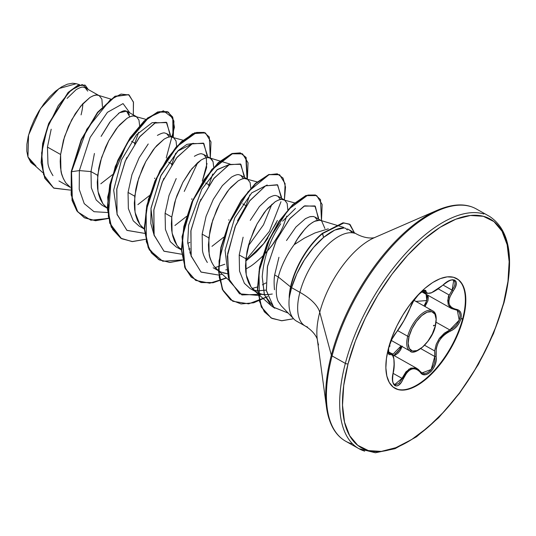 <?xml version="1.0" encoding="UTF-8"?>
<svg xmlns="http://www.w3.org/2000/svg" width="536" height="536" viewBox="0 0 536 536"><rect width="100%" height="100%" fill="white"/><g stroke="black" fill="none" stroke-linecap="round" stroke-linejoin="round"><path stroke-width="0.8" d="M407.702 336.253A23.048 10.673 119.4 0 0 411.058 351.442A23.048 10.673 -60.6 0 1 407.702 336.253L397.678 330.618L407.702 336.253A23.048 10.673 -60.6 0 1 431.668 310.411A23.048 10.673 119.4 0 0 407.702 336.253A0.998 0.436 14.7 0 0 409.068 336.461A0.998 0.436 -165.3 0 1 407.702 336.253M391.327 340.474L410.06 351.013C413.993 356.621 432.21 341.854 435.393 326.076A0.998 0.436 -165.3 0 1 435.198 326.257A22.05 10.211 -60.6 0 1 417.095 350.551A22.05 10.211 -60.6 0 1 409.068 336.461L408.137 343.415L409.337 348.534L412.479 351.04L417.095 350.551L422.482 347.14L427.815 341.325L432.277 333.995L435.198 326.257L436.13 319.302L434.93 314.183L431.788 311.677L427.165 312.166L421.785 315.577L416.452 321.392L411.99 328.729L409.068 336.461A22.05 10.211 -60.6 0 1 427.165 312.166A22.05 10.211 -60.6 0 1 435.198 326.257A0.998 0.436 14.7 0 0 435.393 326.076A0.998 0.436 14.7 0 0 434.153 325.339A0.998 0.436 14.7 0 0 433.671 325.942M456.464 278.439A62.96 29.145 -60.6 0 1 462.682 318.619L463.144 318.88A62.96 29.145 -60.6 0 1 397.692 389.478A62.96 29.145 -60.6 0 1 388.533 348.005L386.449 358.417L385.873 367.863L386.831 375.997L389.297 382.49L393.163 387.093L398.282 389.645L404.459 390.027L411.46 388.238L419.018 384.346L426.83 378.496L434.609 370.919L442.053 361.894L448.867 351.777L454.803 340.963L459.62 329.854L463.144 318.88L465.235 308.475L465.804 299.021L464.846 290.894L462.38 284.402L458.515 279.792L453.396 277.246L447.218 276.857L440.217 278.646L432.659 282.539L424.847 288.388L417.068 295.973L409.625 304.991L402.811 315.108L396.875 325.928L392.057 337.037L388.533 348.005A62.96 29.145 -60.6 0 1 453.985 277.413A62.96 29.145 -60.6 0 1 463.144 318.88L460.873 318.88L461.295 315.248L460.558 312.247L458.749 310.19L453.443 308.629L451.299 307.342L449.778 305.466L448.98 303.061L448.974 300.267L449.731 297.212L455.278 287.303L456.263 284.073L456.069 281.581L454.783 280.087L452.598 279.712L449.744 280.469L446.495 282.271L437.041 289.708L431.48 292.716L427.648 293.38L426.562 292.77L425.329 290.499L423.688 290.639L418.77 294.351L413.638 300.917L403.916 320.649L391.883 339.248L388.942 346.96L388.272 350.464L388.305 353.077L388.995 354.51L390.235 354.624A0.998 0.938 -110.5 0 0 389.685 353.418L391.515 353.505L389.685 353.418L388.412 352.701L389.685 353.418L388.587 353.325M457.208 310.264L459.365 312.461L460.076 315.269L459.687 318.645L458.253 322.196L455.948 325.506L453.027 328.186L449.811 329.948L439.105 338.826L436.237 344.28L434.642 350.919L434.743 356.474L434.642 350.919L424.646 345.291L434.642 350.919L436.237 344.28L439.614 338.109L444.371 333.164L449.811 329.948A0.998 0.523 68.3 0 1 450.341 331.161C440.036 336.347 435.279 344.728 436.056 356.306A0.998 0.516 171.2 0 1 434.743 356.474L420.861 348.661L434.743 356.474A0.998 0.516 -8.8 0 0 436.056 356.306C438.307 367.22 425.155 380.513 420.271 372.279A0.998 0.717 -36.3 0 0 420.318 371.475A0.998 0.717 143.7 0 1 420.271 372.279C414.201 366.034 408.479 368.266 403.119 378.972L393.109 373.351L403.119 378.972C398.168 391.059 389.813 386.134 393.082 373.076L393.082 373.076C395.079 360.406 394.127 354.256 390.235 354.624A0.998 0.938 69.5 0 0 389.685 353.418L388.727 353.425L388.613 348.581C390.329 341.975 392.747 336.762 395.863 332.957A0.998 0.737 -139.9 0 0 395.983 332.729C393.015 336.374 390.67 341.117 388.942 346.96C387.675 352.534 388.104 355.093 390.235 354.624L391.488 354.497L392.533 355.167L393.873 358.892L394.094 365.284L392.506 377.411L392.654 381.27L393.531 384.145L395.025 385.752L396.955 385.974L399.106 384.821L401.256 382.396L406.811 372.748L409.015 370.57L411.4 369.183L413.846 368.688L416.217 369.076L418.395 370.302L422.482 374.188L425.249 374.691L428.217 373.726L431.058 371.482L433.477 368.252L435.232 364.373L436.137 360.239L436.21 348.856L437.255 345.01L438.971 341.298L441.275 337.935L444.043 335.067L447.125 332.782L453.865 329.151L457.047 326.109L459.486 322.451L460.873 318.88L462.682 318.619A62.96 29.145 119.4 0 0 459.091 280.442M388.298 351.696L391.508 353.499C393.511 352.38 395.514 364.627 393.163 373.063C391.702 383.964 393.679 383.173 394.576 384.654L402 378.356L405.96 371.843L410.824 368.125L415.876 367.971L417.075 368.52L408.941 369.116L398.804 383.428L395.293 384.915M455.6 309.708L457.335 310.331L459.198 320.16L449.811 329.948L436.157 322.263L449.811 329.948A0.998 0.523 -111.7 0 1 450.341 331.161C455.546 328.762 459.057 324.669 460.873 318.88C462.039 313.259 460.437 310.056 456.076 309.272A0.998 0.724 96.4 0 1 455.386 309.734A0.998 0.724 -83.6 0 0 456.076 309.272C447.681 307.121 446.729 300.964 453.222 290.8L443.105 285.072L452.123 290.15L449.275 295.061L452.123 290.15L453.222 290.8C461.087 280.335 452.746 275.39 443.198 284.884C433.363 293.045 427.648 295.276 426.06 291.571C425.758 285.929 412.62 299.235 410.281 307.564C406.576 316.629 401.812 325.017 395.983 332.729A0.998 0.737 40.1 0 1 395.856 332.963A0.998 0.737 -139.9 0 1 395.675 333.097M438.348 288.917L449.275 295.061L438.348 288.917M426.515 294.961L427.165 297.715L426.823 300.508L415.936 301.42L426.823 300.508L423.983 305.949L426.823 300.508L426.107 294.257M390.081 345.928L388.774 347.114M349.438 224.128L354.403 232.805L350.082 224.53L343.971 222.922L322.632 233.515L343.321 222.956L349.438 224.128L343.013 222.782L322.324 233.341A52.18 24.154 119.4 0 0 291.363 283.484A52.18 24.154 -60.6 0 1 322.324 233.341L323.59 237.448C317.131 242.721 310.746 250.185 304.428 259.839C302.378 262.875 299.852 267.484 296.864 273.682C294.05 280.114 292.294 284.777 291.604 287.658L289.34 297.185A52.682 24.388 119.4 0 0 297.386 321.573M345.345 363.395A133.243 61.68 119.4 0 0 364.721 451.158A133.243 61.68 -60.6 0 1 345.345 363.395L332.086 355.931A133.243 61.68 119.4 0 0 351.469 443.701A133.243 61.68 -60.6 0 1 332.086 355.931A1.997 0.871 -165.3 0 1 331.342 355.187A132.66 61.412 119.4 0 0 328.95 418.522A132.66 61.412 -60.6 0 1 331.342 355.187L319.757 312.314A68.286 31.611 119.4 0 0 318.525 344.923A68.286 31.611 119.4 0 1 319.757 312.314A53.299 23.249 14.7 0 0 299.892 292.328A52.682 24.388 -60.6 0 1 354.658 233.254A52.682 24.388 -60.6 0 0 299.892 292.328L291.604 287.658L299.892 292.328A53.299 23.249 -165.3 0 1 319.757 312.314L331.342 355.187A132.66 61.412 -60.6 0 1 438.073 209.924A132.66 61.412 119.4 0 0 331.342 355.187A1.997 0.871 14.7 0 0 332.086 355.931A133.243 61.68 -60.6 0 1 470.608 206.528A133.243 61.68 119.4 0 0 332.086 355.931L345.345 363.395A133.243 61.68 -60.6 0 1 483.867 213.991A133.243 61.68 119.4 0 0 345.345 363.395A1.997 0.871 14.7 0 0 348.072 363.797A1.997 0.871 -165.3 0 1 345.345 363.395M504.001 302.719A1.997 0.871 -165.3 0 1 503.606 303.088A131.246 60.756 -60.6 0 1 395.87 447.674A131.246 60.756 -60.6 0 1 348.072 363.797A131.246 60.756 -60.6 0 1 455.808 219.211A131.246 60.756 -60.6 0 1 503.606 303.088A1.997 0.871 14.7 0 0 504.001 302.719M374.698 237.542A68.286 31.611 119.4 0 0 319.757 312.314A68.286 31.611 119.4 0 1 374.698 237.542M294.827 319.938A52.682 24.388 -60.6 0 1 289.34 297.185L291.604 287.658L296.864 273.682L304.428 259.839L313.614 247.391L323.59 237.448C331.724 230.788 338.551 227.626 344.065 227.954L334.779 230.078L323.59 237.448L322.632 233.515A52.18 24.154 119.4 0 0 289.494 297.272A52.18 24.154 -60.6 0 1 322.632 233.515L322.324 233.341M328.313 228.832L314.96 232.952L304.354 238.158L294.157 244.697A47.034 21.775 119.4 0 0 278.285 276.978L290.546 286.901L278.285 276.978A47.034 21.775 119.4 0 0 278.151 301.333L281.32 305.882L293.875 319.041M307.557 327.027A52.682 24.388 -60.6 0 1 299.892 292.328A52.682 24.388 -60.6 0 0 307.557 327.027M131.575 141.303L134.878 143.166L134.502 144.01L134.878 143.166L131.575 141.303M126.925 157.484L126.335 158.355M112.426 174.703L100.802 183.794M51.188 129.223L47.449 147.092L60.615 154.495L60.2 161.289L60.508 167.654L61.553 173.463L63.328 178.568L65.814 182.863L70.203 187.205L65.814 182.863C62.819 177.939 61.191 173.858 60.937 170.636L60.615 154.495L47.449 147.092L47.945 163.319C48.314 166.783 49.989 170.89 52.977 175.634M105.626 206.762L102.865 203.714L97.994 191.486L97.666 175.346L90.986 171.587L91.314 187.741L96.192 199.962L102.021 205.208L107.026 208.022M168.626 162.153L171.935 164.016L171.554 164.86L171.935 164.016L168.626 162.153M163.976 178.334L163.386 179.205M149.484 195.553L137.859 204.645M142.683 227.612L139.923 224.564L135.052 212.336L134.724 196.196L128.044 192.437L128.365 208.571L133.236 220.799L139.079 226.058L144.084 228.872M205.683 183.004L208.993 184.866L208.611 185.711L208.993 184.866L205.683 183.004M201.034 199.191L200.444 200.055M186.535 216.403L174.917 225.495M179.734 248.463L176.981 245.414L172.103 233.187L171.775 217.047L165.095 213.288L165.423 229.435L170.307 241.669L176.13 246.908L181.141 249.722M179.681 248.416L181.342 248.838M188.665 249.052L190.039 248.851L188.665 249.046M249.796 194.876L246.044 205.717L242.741 203.854L246.044 205.717L237.495 220.906M223.592 237.254L211.968 246.346M216.839 269.36L214.031 266.265C211.037 261.34 209.415 257.267 209.161 254.037L208.832 237.897L202.152 234.138L202.481 250.279C202.809 253.716 204.43 257.796 207.352 262.499M225.723 269.903L227.09 269.702L225.723 269.896M276.422 222.809L263.705 243.645L245.662 261.186L256.027 252.342C261.756 246.259 265.709 241.475 267.873 237.997M274.553 241.756C272.616 244.952 268.67 249.729 262.714 256.094C256.483 261.977 251.92 265.675 249.026 267.196L245.562 269.199M218.728 270.821L220.966 272.08L227.606 273.796L223.063 272.911M243.123 237.2L239.21 254.989L239.532 271.122L244.403 283.35L250.238 288.609L256.925 292.368L251.089 287.115L246.218 274.888L245.89 258.747L239.21 254.989L245.89 258.747L249.803 240.952L257.012 224.008L266.07 210.3L275.236 201.717C279.156 199.58 281.668 198.796 282.767 199.372L284.522 199.962L287.162 203.412L287.805 209.71M294.586 202.883L281.467 199.318L278.532 200.002L275.236 201.717L267.946 208.129L264.188 212.685L257.012 224.008L253.816 230.52L248.717 244.523L246.982 251.692L245.475 265.541L245.783 271.906L246.828 277.715L248.604 282.82L251.089 287.115L253.796 290.123L257.481 290.84M257.783 290.874L266.298 290.097L257.776 290.84M272.281 294.023C266.204 294.947 262.151 294.86 260.121 293.762L257.943 292.897L262.345 294.338L267.183 294.693M257.729 293.654L253.796 290.123L256.925 292.368M87.683 91.1L85.191 87.797L83.428 87.227C82.243 86.718 79.784 87.549 76.065 89.72L67.08 98.41M110.744 99.066L98.269 95.287L96.192 95.066L93.257 95.75L89.961 97.465L82.671 103.877L75.234 113.766L68.541 126.268L63.442 140.271L60.615 154.495L64.528 136.7L71.737 119.756L80.789 106.048L89.961 97.465C93.88 95.328 96.386 94.544 97.492 95.113L99.247 95.703L101.887 99.16L102.423 106.644M129.364 114.624L127.052 111.354L125.451 110.845C124.285 110.376 121.933 111.247 118.402 113.465M109.726 122.309L101.157 136.271M94.43 153.464L90.986 171.587L97.666 175.346L101.585 157.55L108.795 140.606L117.846 126.898L127.012 118.315C130.931 116.178 133.444 115.394 134.543 115.964L136.305 116.553L138.945 120.01L139.621 125.558M138.63 132.318L134.878 143.166L138.636 132.318M169.249 136.901L166.676 133.645L164.927 133.062C163.721 132.506 161.209 133.29 157.403 135.4M148.231 143.976L139.166 157.698L131.957 174.642L128.044 192.437L134.724 196.196L138.636 178.401L145.846 161.457L154.904 147.748L164.07 139.166C167.989 137.028 170.502 136.245 171.6 136.821L173.363 137.404L175.996 140.861L176.672 146.408M207.023 163.54L202.306 181.108L206.615 167.574L206.373 157.953M206.3 157.751L203.734 154.495L201.971 153.906C200.705 153.37 198.193 154.16 194.434 156.264L194.374 156.304M176.217 178.562L169.008 195.493L165.095 213.288L171.775 217.047L175.694 199.251L182.903 182.307L191.955 168.599L201.121 160.016C205.047 157.879 207.553 157.095 208.658 157.671L210.414 158.254L213.053 161.711L213.73 167.259L213.053 161.711L211.747 159.359L209.435 157.839L207.358 157.618L204.424 158.301L201.121 160.016L197.556 162.743L190.079 170.984L182.903 182.307L176.914 195.714L174.609 202.822L171.775 217.047L171.366 223.84L171.674 230.205L172.719 236.014L174.495 241.12L176.981 245.414L181.369 249.93M212.745 174.019L208.993 184.866L212.745 174.019M243.357 178.602L240.791 175.346L239.029 174.756C237.75 174.227 235.237 175.011 231.498 177.108L222.34 185.677L213.288 199.379L206.072 216.33L202.152 234.138L208.832 237.897L212.745 220.102L219.961 203.157L229.013 189.449L238.178 180.867C242.098 178.729 244.61 177.945 245.709 178.522L247.471 179.111L250.111 182.562L250.781 188.109M280.408 199.452L277.842 196.203L276.094 195.613C274.834 195.071 272.322 195.854 268.556 197.958L259.384 206.548L250.265 220.37M317.466 220.303L314.9 217.047L313.171 216.464L309.687 216.779L305.426 218.655L295.912 227.03L286.499 240.537M278.934 257.3L274.66 274.941L278.285 276.978A47.034 21.775 -60.6 0 1 294.157 244.697C297.4 238.252 301.969 232.041 307.872 226.065C308.341 225.314 310.532 223.74 314.444 221.348L319.851 220.222L321.58 220.812L324.903 228.483M79.589 84.715L76.266 83.71L59.074 88.52L40.569 108.533L28.555 135.092L27.959 156.948L32.89 163.781L42.679 172.565M278.057 301.172L278.151 301.333A47.034 21.775 -60.6 0 1 278.285 276.978L274.66 274.941C274.003 278.486 273.943 283.417 274.479 289.735M35.959 165.979L27.959 156.948L33.467 164.579L34.317 165.061M84.433 217.784L76.923 210.976L72.099 200.518L71.241 171.533L71.181 194.957L77.854 211.995L90.865 220.209L108.44 218.46L95.509 220.732L84.588 217.871L77.144 211.037L72.373 200.585L71.549 171.708L79.375 170.589L90.986 171.587L79.375 170.589L79.214 189.309L84.232 203.64L94.035 211.7L107.535 212.517L94.035 211.7L84.232 203.64L79.214 189.309L79.375 170.589L90.162 137.384L107.434 112.319L123.059 103.602L129.886 112.949L123.059 103.602L107.434 112.319L90.162 137.384L79.375 170.589L71.549 171.708L86.738 129.344L110.228 99.864L121.036 94.068L129.163 95.026L133.477 102.343L133.317 114.878L133.39 101.947L128.647 94.704L115.227 96.487L97.766 112.62L81.499 139.802L71.549 171.708L71.241 171.533L81.191 139.628L97.458 112.446L114.918 96.312L128.493 94.624L115.113 96.205L97.592 112.272L81.244 139.507L71.241 171.533L72.065 200.41L76.836 210.862L84.279 217.696L95.314 220.564L108.386 218.192M70.35 190.106L53.6 188.009L43.55 174.589L41.614 152.988L47.275 128.151L58.263 105.585L71.154 90.061L82.209 84.541L88.266 89.525L85.244 85.258L78.022 85.546L68.353 92.681L48.95 123.769L42.96 143.641L41.433 162.776L45.091 178.401L53.888 188.176L70.35 190.106M53.734 188.089L44.783 178.227L41.125 162.602L42.652 143.467L48.642 123.595L68.045 92.514L77.713 85.378L84.936 85.083L77.914 85.291L68.226 92.326L48.696 123.454L42.659 143.427L41.125 162.663L44.836 178.334L53.734 188.089M145.939 119.354L133.25 115.917L130.315 116.6L127.012 118.315L119.729 124.727L115.97 129.283L108.795 140.606L105.599 147.119L100.5 161.122L98.765 168.284L97.257 182.14L97.565 188.505L98.611 194.313L100.379 199.419L102.865 203.714L107.26 208.229M171.935 164.016L175.687 153.169M182.997 140.204L170.301 136.767L167.373 137.451L164.07 139.166L156.787 145.578L153.021 150.134L145.846 161.457L142.65 167.969L137.551 181.972L135.822 189.134L134.315 202.99L134.623 209.355L135.662 215.164L137.437 220.269L139.923 224.564L144.318 229.08M189.744 252.865L190.548 252.945M238.085 220.041L243.096 211.733L246.044 205.717M257.106 181.905L244.416 178.468L241.481 179.151L238.178 180.867L230.895 187.278L227.137 191.834L219.961 203.157L216.765 209.67L211.66 223.673L209.931 230.842L208.424 244.691L208.732 251.056L209.777 256.865L211.546 261.97L214.031 266.265L218.42 270.606M267.209 251.257L272.409 244.771L280.154 232.584L283.102 226.567L286.76 216.109M335.395 224.865L320.602 220.39L318.525 220.169L315.59 220.852L312.287 222.567L308.723 225.294L305.004 228.979L297.56 238.868L294.157 244.697L296.643 242.962M274.713 308.234L271.189 305.728L264.342 294.679L262.231 276.777C263.786 257.314 269.963 239.652 280.757 223.793L280.723 223.834M282.633 221.167L295.483 208.39M265.91 282.941L262.392 284.844L265.91 282.941M257.34 287.001L252.161 288.455L257.34 287.001M228.396 277.541L225.073 250.319L234.761 217.844L251.732 192.873L267.196 184.994L251.739 192.86L234.761 217.837L225.073 250.325L228.396 277.554M271.853 204.276L263.478 224.839L248.356 245.85L263.478 224.839L271.853 204.283M215.104 267.611L224.832 264.241M191.339 256.697L187.707 242.647L188.632 225.18L201.838 189.134L217.02 169.845L230.145 164.143L217.455 169.477L201.838 189.134L188.632 225.187L187.707 242.661L191.345 256.704M189.824 242.346L187.774 243.384M193.087 143.293L177.624 151.165L160.653 176.143L150.964 208.625L154.288 235.853L150.817 223.465L151.018 208.156L161.081 175.245L178.401 150.415L186.917 144.365L193.59 143.407M197.744 162.582L184.243 191.432M155.574 122.376L156.633 122.59M352.058 232.758A52.682 24.388 119.4 0 0 347.402 228.912M345.037 228.128L344.065 227.954A52.682 24.388 -60.6 0 1 345.09 228.135M288.194 313.084L273.668 307.235L266.345 290.438L267.524 266.218L276.388 240.095L290.15 218.219L304.696 205.824L315.329 206.32L318.444 219.043L318.511 217.857L314.88 205.925L304.006 206.166L289.514 218.983L275.986 240.952L267.39 266.888L266.399 290.8L273.769 307.336L288.194 313.084M258.231 295.343L261.776 294.217L241.87 294.947L229.502 281.112L227.331 256.188L235.056 226.862L249.501 201.101L265.568 185.831L277.675 184.954L281.393 198.193M280.978 201.717L269.367 231.391L245.743 260.235L269.353 231.411L280.978 201.744M222.232 274.197L218.99 275.008L222.232 274.197M218.701 275.069L200.98 272.02L191.124 255.813L190.963 230.359L199.7 202.052L214.139 178.079L229.542 164.438L240.912 164.338L244.336 177.342L244.403 176.15L240.443 163.969L228.839 164.807L213.489 178.897L199.298 202.956L190.85 231.05L191.211 256.168L201.094 272.1L218.701 275.069M207.305 156.505L207.345 155.306L203.392 143.119L191.788 143.95L176.438 158.04L162.247 182.099L153.792 210.192L154.154 235.317L164.043 251.25L181.65 254.218L163.922 251.17L154.066 234.962L153.906 209.502L162.643 181.202L177.081 157.229L192.484 143.588L203.854 143.487L207.285 156.492M170.247 135.655L170.294 134.462L166.334 122.268L154.737 123.099L139.387 137.183L125.19 161.242L116.741 189.342L117.096 214.467L126.985 230.4L144.593 233.368L126.871 230.319L117.016 214.112L116.848 188.652L125.585 160.351L140.03 136.379L155.433 122.737L166.797 122.637L170.227 135.642M154.556 178.468L154.817 178.086M166.24 157.912L174.435 127.3L172.679 117.029L167.339 111.642L159.085 111.736L148.861 117.391L127.039 143.186L111.153 180.377L108.292 216.155L112.707 229.529L120.821 238.232L132.044 241.569L145.497 239.311L132.56 241.582L121.645 238.721L111.528 227.21L107.569 208.417L110.027 184.994L118.168 160.318L130.402 137.946L144.512 121.082L157.999 112.104L168.451 112.171L173.932 121.076L173.255 137.256M191.62 199.312L191.982 198.776M210.293 158.187L209.321 137.049L204.189 132.419L196.612 132.446L177.155 146.395L158.013 175.145L146.167 210.353L146.321 241.682L151.373 252.898L159.467 259.98L170.093 262.439L182.548 260.161L169.617 262.432L158.696 259.565L148.579 248.054L144.626 229.261L147.085 205.844L155.226 181.168L167.46 158.797L181.563 141.94L195.05 132.955L205.509 133.022L210.99 141.926L210.313 158.107M228.678 220.155L228.946 219.76M247.351 179.044L246.125 157.463L240.61 153.061L232.544 153.651L212.216 169.497L192.994 200.41L182.361 236.818L184.96 267.343L191.493 277.273L201.067 282.539L213.026 282.767L226.507 278.03L209.737 283.196L195.74 280.415L185.63 268.905L181.677 250.111L184.136 226.695L192.277 202.018L204.511 179.654L218.614 162.79L232.101 153.805L242.56 153.872L248.041 162.77L247.371 178.957M265.983 240.644L277.413 220.443M284.408 199.895L285.534 187.051L283.035 178.066L277.273 173.811L268.918 174.749L248.094 191.741L228.885 223.907L219.056 260.911L219.271 277.434L223.177 290.773L230.594 299.838L241.033 303.939L253.716 302.786L267.705 296.582L248.657 303.845L232.798 301.265L222.688 289.755L218.735 270.961L221.194 247.545L229.334 222.875L241.562 200.504L255.672 183.64L269.159 174.656L279.611 174.723L285.105 183.647L284.408 199.895M321.479 220.658L320.508 199.64L315.436 194.997L307.892 195.064L288.629 209.301L270.137 237.575L259.009 271.524L259.437 301.259L264.322 311.798L272 318.431L281.983 320.756L293.574 318.726L281.494 320.749L271.209 318.009L261.608 307.202L257.709 289.48L259.846 267.196L267.471 243.458L279.169 221.643L292.89 204.893L306.25 195.647L316.669 195.573L322.156 204.471L321.479 220.658M168.297 112.084L157.691 111.93L144.204 120.915L130.094 137.772L117.86 160.143L109.719 184.82L107.26 208.243L111.213 227.036L121.491 238.634L109.679 223.11L107.689 197.107L115.307 166.394L130.034 137.866L147.695 117.886L163.426 110.811L172.806 117.927L172.934 137.156M182.495 259.893L162.75 261.246L149.243 249.816L144.285 227.72L148.351 199.379L159.976 170.549L176.063 147.085L192.571 133.699L205.201 132.848L194.742 132.781L181.255 141.765L167.145 158.623L154.917 180.994L146.777 205.67L144.318 229.086L148.271 247.887L158.542 259.478M242.406 153.785L231.793 153.638L218.306 162.616L204.203 179.48L191.968 201.851L183.828 226.52L181.369 249.937L185.322 268.73L195.593 280.328M279.611 174.723L268.851 174.488L255.364 183.473L241.254 200.33L229.026 222.701L220.886 247.371L218.427 270.787L222.38 289.581L232.798 301.265M316.669 195.573L305.942 195.473L292.582 204.719L278.861 221.469L267.163 243.284L259.538 267.022L257.394 289.306L261.3 307.028L271.055 317.922M156.03 122.443L152.137 122.69L136.6 134.637L121.511 159.922L113.672 190.119L117.23 214.99M262.231 276.777L264.462 295.028L274.727 308.247M347.301 229.984L345.566 228.276M226.266 277.815L212.779 282.586L200.812 282.378L191.218 277.132L184.672 267.216L182.039 236.704L192.659 200.29L211.881 169.349L232.215 153.484L240.289 152.887L245.816 157.282L247.042 178.857M281.413 198.206L281.46 197L277.387 184.739L265.508 185.865L249.917 200.551L235.719 225.267L227.633 253.756L228.718 278.713L239.525 293.815L257.963 295.416M274.305 278.238L274.66 274.941M305.426 218.655L309.687 216.779M310.652 216.564L313.647 216.557M257.481 290.814L253.722 290.05M181.342 248.798L179.607 248.349M348.072 363.797L355.415 340.93L365.458 317.774L377.826 295.222L392.037 274.13L407.554 255.33L423.768 239.525L440.063 227.331L455.808 219.211L470.4 215.485L483.284 216.289L493.964 221.596L502.018 231.204L507.15 244.738L509.153 261.682L507.961 281.387L503.606 303.088L496.262 325.955L486.219 349.117L473.851 371.669L459.64 392.754L444.123 411.561L427.909 427.366L411.615 439.56L395.87 447.674L381.277 451.406L368.393 450.595L357.713 445.289L349.66 435.681L344.527 422.147L342.524 405.203L343.717 385.505L348.072 363.797M76.326 83.73L72.608 83.227L67.382 84.186L61.694 86.832L55.724 91.073L49.761 96.728L44.066 103.549L38.833 111.287L34.344 119.555L30.746 128.057L28.227 136.405L26.894 144.204L26.8 151.172L27.959 156.948L30.9 162.509L33.614 164.659M81.063 114.878A43.51 20.14 119.4 0 0 82.872 103.649L82.511 107.682M291.363 283.484A52.18 24.154 119.4 0 0 289.172 297.514A52.18 24.154 -60.6 0 1 291.363 283.484M129.739 116.835L126.583 111.166L119.535 112.707L110.309 121.598L101.096 136.399M397.23 389.216A62.96 29.145 119.4 0 0 462.682 318.619A62.96 29.145 -60.6 0 1 394.724 388.171M400.975 346.149L399.434 349.599L397.323 352.273L394.905 353.974M453.737 280.341L454.91 281.836L454.997 284.154L454.026 287.041L452.123 290.15L453.737 280.341C452.96 280.831 452.873 277.333 443.218 284.971L431.018 293.058L425.812 293.386L424.747 291.718L423.366 290.941L424.747 291.718A0.998 0.931 -8.7 0 0 426.06 291.571A0.998 0.931 171.3 0 1 424.747 291.718L425.812 293.386L422.348 291.437M451.761 308.682L450.508 307.892M448.29 304.984L447.721 300.428L449.275 295.061C448.156 295.53 447.828 298.833 448.29 304.984L451.439 308.515L457.295 310.31M425.008 306.525L427.942 300.763L428.298 297.359L427.842 295.236L425.008 306.525M420.405 371.683L421.926 372.935L431.185 369.492L434.743 356.474L434.863 360.165L434.046 364.058L432.385 367.73L430.073 370.765L427.386 372.788L424.639 373.572L421.879 372.909M402.087 346.531L393.96 355.509L395.608 354.912L398.328 352.889L400.627 349.827L402.214 346.109M420.097 371.294A0.998 0.717 143.7 0 1 420.318 371.475A0.998 0.717 -36.3 0 0 420.097 371.294L418.154 369.237M391.039 353.318L392.164 354.048M424.566 291.142L424.747 291.718M392.647 354.584L401.035 345.941M410.415 307.342A0.998 0.73 -160.7 0 1 410.281 307.564A0.998 0.73 19.3 0 0 410.442 307.121M456.25 278.318L456.712 278.573M317.272 339.181L326.518 407.367C328.977 424.117 335.369 435.406 345.7 441.242L358.953 448.699L375.381 452.773L395.019 448.686L416.532 436.76L438.555 417.819L459.647 393.149L478.387 364.413L493.509 333.566L503.994 302.726C514.714 258.734 509.924 229.978 489.636 216.45L476.377 208.993C466.039 203.191 453.067 203.586 437.477 210.179L374.389 237.669M348.266 229.348L356.942 234.232C368.587 240.195 375.984 237.247 374.811 237.502M296.596 321.165L305.279 326.049C316.294 332.782 317.748 340.715 317.346 339.623M70.203 187.299L58.94 180.96M213.181 267.752L218.192 270.573M85.191 87.797L99.247 95.703M127.052 111.354L136.305 116.553M166.676 133.645L173.363 137.404M203.734 154.495L210.414 158.254M240.791 175.346L247.471 179.111M277.842 196.203L284.522 199.962M314.9 217.047L321.58 220.812M68.521 185.871L70.203 187.379M209.435 157.839L220.048 161.055M220.43 161.169L230.192 164.123M216.738 269.273L218.427 270.781M218.742 271.062L229.301 280.536M258.05 293.942L271.189 305.728M335.811 224.993L343.603 227.351M394.503 388.051L394.965 388.312M421.765 291.812L451.433 308.508M392.834 354.879L417.075 368.52L421.926 372.935M424.237 290.82L422.395 291.41C417.31 295.169 413.316 300.482 410.415 307.356C407.367 315.496 399.963 328.132 395.863 332.957M414.04 300.354L432.666 310.833C436.157 312.401 437.068 317.486 435.393 326.076"/></g></svg>
